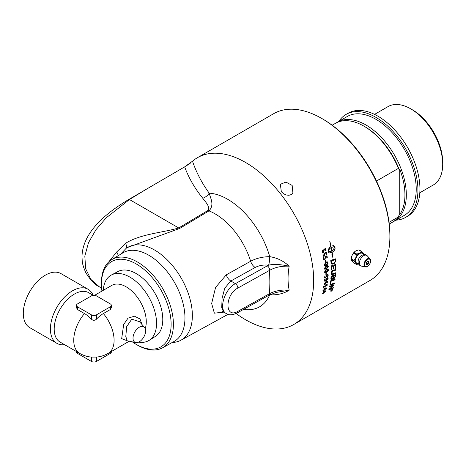 <?xml version="1.0" encoding="UTF-8"?>
<svg xmlns="http://www.w3.org/2000/svg" width="466" height="466" viewBox="0 0 466 466"><rect width="100%" height="100%" fill="white"/><g stroke="black" fill="none" stroke-linecap="round" stroke-linejoin="round"><path stroke-width="0.7" d="M335.38 267.898A96.305 55.6 -120 0 0 335.339 265.282A2274.523 968.855 -172.3 0 1 333.895 265.754A96.305 55.6 60 0 1 333.941 268.725A96.305 55.6 60 0 1 333.941 268.876L333.417 269.057A96.305 55.6 -120 0 0 333.417 269.028A96.305 55.6 -120 0 0 333.365 265.929A2315.187 980.586 -172.7 0 1 331.751 266.465A96.305 55.6 60 0 1 331.815 269.866L331.297 270.041A96.305 55.6 -120 0 0 331.192 265.911A2304.417 967.101 7.1 0 0 335.846 264.385A96.305 55.6 60 0 1 335.904 267.595A96.305 55.6 60 0 1 335.899 268.282L335.374 268.457A96.305 55.6 -120 0 0 335.38 267.898M236.093 313.507A96.305 55.6 -120 0 0 293.726 324.517A96.305 55.6 -120 0 0 313.676 280.427A96.305 55.6 -120 0 0 271.637 183.511A96.305 55.6 -120 0 0 197.421 157.706A96.305 55.6 -120 0 0 192.493 161.207L184.664 166.863L129.059 199.32C109.58 210.836 82.301 230.816 81.999 256.923L82.214 260.733C82.342 263.657 83.554 267.653 85.843 272.715C90.352 280.066 94.907 284.808 99.508 286.94L90.882 279.402L85.68 268.789L84.818 256.114L88.488 242.693L95.979 229.709L106.166 217.872L129.449 199.53L146.598 189.08M197.421 157.706L273.647 113.704A96.305 55.6 60 0 1 321.796 118.475A96.305 55.6 60 0 1 389.896 236.419A96.305 55.6 60 0 1 369.952 280.509L293.726 324.517M326.27 273.152A96.305 55.6 60 0 1 326.264 274.398L325.874 274.625A96.305 55.6 -120 0 0 325.885 273.379A96.305 55.6 -120 0 0 325.885 273.257L326.27 273.035A96.305 55.6 60 0 1 326.27 273.152M326.049 273.006L326.241 273.018A96.258 55.576 60 0 1 326.235 274.381L325.874 274.625M332.136 289.211L332.864 289.578L331.501 291.134L330.79 290.778L332.136 289.211M332.829 289.106L332.864 289.578M330.813 291.25L330.79 290.778M329.899 285.291A96.305 55.6 -120 0 0 330.021 284.668A2304.417 1264.095 19.8 0 0 334.437 282.984A96.305 55.6 60 0 1 334.303 283.602A2304.417 1273.205 -159.7 0 1 329.899 285.291M330.883 278.674A96.305 55.6 -120 0 0 331.093 276.175A2304.417 1134.896 13.5 0 0 335.619 274.573A96.305 55.6 60 0 1 335.473 276.175L334.18 278.517L333.178 278.243L332.136 279.594L331.157 279.67L330.883 278.674M333.394 278.616L333.149 278.225L332.107 279.571L331.14 279.658M323.311 293.318L322.909 293.551A96.305 55.6 -120 0 0 323.02 293.155L322.227 293.411L323.148 292.683A96.305 55.6 -120 0 0 323.526 291.215L324.068 290.854L325.979 290.842L325.973 291.151L323.421 292.922A96.305 55.6 60 0 1 323.311 293.318L322.88 293.528M323.02 293.155L322.227 293.411M325.979 290.842L325.746 291.535L323.392 292.893A96.258 55.576 60 0 1 323.282 293.295M324.056 290.452L323.654 290.685A96.305 55.6 -120 0 0 323.748 290.271L322.944 290.522L323.853 289.782A96.305 55.6 -120 0 0 324.167 288.262L324.703 287.895L326.678 287.93L326.683 288.256L324.15 290.038A96.305 55.6 60 0 1 324.056 290.452L323.62 290.656M323.748 290.271L322.944 290.522M326.678 287.93L326.468 288.658L324.12 290.015A96.258 55.576 60 0 1 324.021 290.429M327.837 274.27L328.32 275.109L327.365 276.787L326.503 276.53L325.583 278.004L324.819 278.103L324.534 277.188L325.082 275.744L324.936 276.973L325.559 277.474L326.287 276.006A96.305 55.6 -120 0 0 326.299 275.592L326.683 275.365A96.305 55.6 60 0 1 326.678 275.726L327.33 276.239L327.924 275.231L327.639 274.474L328.052 274.218M325.082 275.744L324.907 276.95L325.53 277.451M325.099 277.52L325.559 277.474M326.503 275.342L326.654 275.342A96.258 55.576 60 0 1 326.643 275.709L327.301 276.216M326.841 276.286L327.33 276.239M326.695 276.886L326.468 276.513L325.548 277.986L324.802 278.091M328.134 278.482L326.27 280.788L325.332 281.202L324.412 280.812L324.767 279.216L324.796 280.433L325.431 280.683L325.979 280.45L325.827 279.652L327.004 277.818L327.895 277.678L328.134 278.482L326.241 280.765L324.621 281.144M324.767 279.216L324.936 280.631M327.382 282.268L326.183 281.953L326.317 282.734L325.105 284.487L324.056 284.411L324.027 283.881L326.404 281.353L327.26 281.132L327.732 281.481L327.348 283.013L327.208 281.72M327.54 281.219L327.738 282.058L327.161 283.043M323.847 287.825L323.451 288.052A96.305 55.6 -120 0 0 323.783 286.06L324.179 285.833A96.305 55.6 60 0 1 324.051 286.631L326.852 285.017A130.416 20.387 -137.5 0 0 326.544 284.516L326.922 284.213A135.67 17.452 41.6 0 1 327.324 284.784L327.202 285.274L323.963 287.138A96.305 55.6 60 0 1 323.847 287.825L323.421 288.029M323.992 285.839L324.144 285.809A96.258 55.576 60 0 1 324.021 286.607L324.051 286.631M326.718 284.248L326.887 284.19A135.647 17.423 41.6 0 1 327.289 284.761L327.167 285.25L323.934 287.114A96.258 55.576 60 0 1 323.812 287.802M333.382 270.263A2320.156 1063.639 10.2 0 0 335.881 269.406A96.305 55.6 60 0 1 335.87 270.111A2312.991 1070.804 -169.4 0 1 333.05 271.072L331.681 272.936L332.048 273.798L333.248 273.618A2298.079 1106.034 12.4 0 0 335.753 272.75A96.305 55.6 60 0 1 335.706 273.437A2299.139 1117.287 -167.2 0 1 333.044 274.369L331.606 274.457L331.169 273.262C330.895 272.802 331.355 271.911 332.549 270.589L333.382 270.263M330.149 283.963A96.305 55.6 -120 0 0 330.627 280.835A2304.417 1207.016 16.8 0 0 335.095 279.192A96.305 55.6 60 0 1 335.002 279.839A2302.279 1216.441 -162.7 0 1 331.046 281.295A96.305 55.6 60 0 1 330.65 283.771L330.149 283.963M329.538 286.974A96.305 55.6 -120 0 0 329.672 286.374A2304.417 1288.828 21.2 0 0 334.064 284.674A96.305 55.6 60 0 1 333.912 285.32A595.967 521.064 165 0 1 331.996 287.056L329.608 289.112L330.755 288.623A2326.761 1347.754 23.9 0 0 333.307 287.598A96.305 55.6 60 0 1 333.138 288.169A2337.007 1359.852 -155.7 0 1 328.792 289.922A96.305 55.6 -120 0 0 328.955 289.328A643.499 561.542 -12.9 0 0 331.903 286.707L333.347 285.448L332.217 285.932A2333.046 1312.903 -158.5 0 1 329.538 286.974M352.232 261.257A6.361 3.67 -60 0 1 352.18 261.199L351.76 260.605A6.361 3.67 -60 0 1 351.702 260.482M351.37 259.154A6.361 3.67 -60 0 1 351.352 258.677A6.361 3.67 -60 0 1 351.76 256.277L352.18 255.193A6.361 3.67 -60 0 1 355.424 251.151L354.119 252.531A7.101 5.598 -35.1 0 0 353.647 253.12L356.315 254.663A7.101 5.598 -35.1 0 0 356.787 254.075L354.119 252.531M366.952 263.954A1.788 1.031 -60 0 1 366.503 264.117A1.788 1.031 -60 0 1 366.398 264.123M368.088 261.193A1.788 1.031 -60 0 1 368.134 261.286C368.495 262.76 367.954 263.704 366.503 264.117M356.787 254.075L359.408 253.184A6.338 3.658 120 0 0 355.814 257.657L356.315 254.663M353.647 253.12L352.18 255.193M351.76 256.277L351.376 258.968A7.101 4.101 -120 0 0 351.37 259.282A7.101 4.101 -120 0 0 351.376 259.603L354.049 261.141A7.101 4.101 -120 0 0 354.049 260.511L351.376 258.968M354.049 260.511L355.628 258.141A6.338 3.658 120 0 0 355.628 262.935L354.049 261.141M355.814 257.657L355.628 258.141M358.552 263.907L356.787 264.414A7.101 1.503 -158.8 0 1 356.315 264.373L353.647 262.83L352.18 261.199M356.315 264.373L355.814 263.203A6.338 3.658 120 0 0 358.54 263.884M363.952 254.512A6.338 3.658 120 0 0 363.567 253.556L364.068 254.727M361.802 251.494L359.129 249.957A7.101 1.503 21.2 0 0 358.657 249.91L361.331 251.454A7.101 1.503 21.2 0 0 361.802 251.494L363.381 253.288A6.338 3.658 120 0 0 359.787 252.968L361.331 251.454M358.657 249.91L356.269 250.667A6.361 3.67 -60 0 1 356.822 250.446M352.063 255.502A6.338 3.658 -60 0 1 355.669 251.017M351.376 259.603L351.76 260.605M351.37 259.288L351.37 258.671A6.338 3.658 -60 0 1 351.882 255.968M355.424 251.151L356.269 250.667M359.787 252.968L359.408 253.184M358.337 263.36A5.662 3.268 -60 0 1 355.593 260.558A5.662 3.268 -60 0 1 358.96 254.052A5.662 3.268 -60 0 1 363.398 254.593M358.109 261.577A5.138 2.965 -60 0 1 358.179 260.692A5.138 2.965 -60 0 1 358.261 260.273A5.138 2.965 -60 0 1 360.69 256.073A5.138 2.965 -60 0 1 361.01 255.793M396.03 220.144A59.479 34.338 -120 0 0 405.612 217.395A59.479 34.338 -120 0 0 417.571 183.645A59.479 34.338 -120 0 0 389.401 127.713A59.479 34.338 -120 0 0 346.133 114.374A59.479 34.338 -120 0 0 338.963 121.294M393.479 221.577A57.068 32.952 -120 0 0 394.51 221.024L404.406 215.309A57.068 32.952 -120 0 0 416.225 189.184A57.068 32.952 -120 0 0 391.318 131.75A57.068 32.952 -120 0 0 347.339 116.459L337.436 122.174A57.068 32.952 -120 0 0 336.446 122.791M405.612 217.395L407.628 216.23A59.479 34.338 -120 0 0 419.592 182.48A59.479 34.338 -120 0 0 391.417 126.548A59.479 34.338 -120 0 0 348.149 113.209L346.133 114.374M419.814 192.773L433.328 184.973A45.26 26.131 -120 0 0 442.7 164.253L442.7 162.238A42.79 24.704 -120 0 0 412.445 109.836L410.697 108.828A45.26 26.131 -120 0 0 388.067 106.586L374.559 114.386M399.723 214.587L399.723 169.187A56.089 32.381 60 0 1 404.942 194.899A56.089 32.381 60 0 1 399.723 214.587A101.39 58.541 -60 0 1 399.409 214.028L398.401 216.929L389.028 222.34M376.481 181.035L398.401 168.377L399.409 170.113A101.39 58.541 -60 0 1 399.723 169.187M389.238 224.064L392.488 222.189A57.068 32.952 -120 0 0 398.401 216.929M442.7 164.253A45.26 26.131 -120 0 0 410.697 108.828M394.51 221.024A57.068 32.952 -120 0 0 406.329 194.899A57.068 32.952 -120 0 0 381.415 137.464A57.068 32.952 -120 0 0 337.436 122.174M399.409 170.113A55.64 32.125 -120 0 0 364.965 126.752L363.958 126.169A57.068 32.952 -120 0 0 335.421 123.339L332.171 125.22M398.401 168.377A57.068 32.952 -120 0 0 363.958 126.169M103.236 290.341A37.746 21.797 60 0 1 111.409 274.992A37.746 21.797 60 0 1 140.348 285.629A37.746 21.797 60 0 1 156.553 323.328A37.746 21.797 60 0 1 149.149 340.361A37.746 21.797 60 0 1 138.687 342.102M111.409 274.992L117.98 271.527A37.466 21.628 60 0 1 155.027 293.388A37.466 21.628 60 0 1 155.434 336.405L149.149 340.361M96.445 319.175L96.445 314.835A3.565 2.062 180 0 1 91.4 314.835L91.4 319.175A25.205 14.551 -120 0 0 84.463 313.548L77.525 309.546L76.482 307.659L76.482 305.37A3.565 2.062 180 0 1 77.525 303.914L91.4 295.904A3.565 2.062 180 0 1 96.445 295.904L110.314 303.914A3.565 2.062 180 0 1 111.357 305.37A3.565 2.062 180 0 1 110.314 306.826L110.314 309.546L103.376 313.548A25.205 14.551 120 0 0 96.445 319.175C94.761 320.643 93.078 320.643 91.4 319.175M77.525 309.546L77.525 306.826L91.4 314.835M96.445 314.835L110.314 306.826M77.525 306.826A3.565 2.062 180 0 1 76.482 305.37M111.357 305.37L111.357 307.659L110.314 309.546M110.314 352.15L110.314 353.426A3.565 2.062 0 0 0 111.357 351.97L111.357 351.55M110.314 353.426L96.445 361.43L96.445 357.09A28.537 28.537 0 0 0 108.188 353.379L129.233 341.228M84.463 313.548A28.537 16.473 -60 0 0 79.651 353.379A28.537 28.537 0 0 0 91.418 357.096L91.4 361.43A3.565 2.062 0 0 0 96.445 361.43M91.4 361.43L77.525 353.426L77.525 352.15M76.482 351.55L76.482 351.97A3.565 2.062 0 0 0 77.525 353.426M91.4 357.09L96.445 357.09M127.177 340.809L125.797 336.446L126.665 326.678L131.767 319.163L139.503 321.709L144.542 327.4A8.918 5.149 120 0 0 137.47 328.6A8.918 5.149 120 0 0 133.014 338.135A8.918 5.149 120 0 0 135.787 342.562A8.918 5.149 120 0 0 142.276 339.219A8.918 5.149 120 0 0 145.625 330.854A8.918 5.149 120 0 0 144.542 327.4M142.008 324.54L139.981 318.942L134.464 316.216L128.004 318.156L123.682 324.522L121.673 338.636L127.521 340.879M94.581 295.339L111.834 285.378A28.537 16.473 60 0 1 133.824 293.021A28.537 16.473 60 0 1 146.277 321.738A28.537 16.473 60 0 1 145.229 328.542M103.376 313.548A28.537 16.473 60 0 1 108.188 353.379M64.535 344.654A31.21 18.017 -60 0 1 56.875 343.32A31.21 18.017 -60 0 1 50.415 329.031A31.21 18.017 -60 0 1 64.034 297.623A31.21 18.017 -60 0 1 88.086 289.264A31.21 18.017 -60 0 1 93.072 295.228M79.651 353.379L60.108 342.096A28.537 16.473 -60 0 1 54.196 329.031A28.537 16.473 -60 0 1 66.65 300.314A28.537 16.473 -60 0 1 88.639 292.671L93.258 295.339M56.875 343.32L29.766 327.668A31.21 18.017 -60 0 1 23.3 313.379A31.21 18.017 -60 0 1 36.925 281.971A31.21 18.017 -60 0 1 60.976 273.606L88.086 289.264M332.305 289.695L331.967 289.893A96.305 55.6 60 0 1 331.897 290.097L332.241 289.887A96.305 55.6 -120 0 0 332.305 289.695L331.967 289.893M331.938 289.864A96.258 55.576 60 0 1 331.868 290.068L331.984 290.248M332.462 289.473A96.258 55.576 60 0 1 332.363 289.77L331.105 290.953A96.305 55.6 -120 0 0 331.175 290.749L331.78 290.079A96.305 55.6 -120 0 0 331.809 289.98L331.355 290.202M331.611 290.394L331.134 290.871M331.809 289.98L331.338 290.254A96.305 55.6 -120 0 0 331.39 290.091L332.508 289.444A96.305 55.6 60 0 1 332.392 289.8L331.641 290.423M332.695 289.677L332.083 289.374L330.959 290.679L331.559 290.976L332.637 289.252M332.666 289.654L332.054 289.345L330.93 290.65L331.53 290.947L330.93 290.65M330.959 290.679L331.559 290.976M332.811 289.089L331.472 291.104L330.761 290.749M334.396 283.002A96.258 55.576 60 0 1 334.273 283.578A2305.395 1273.898 -159.7 0 1 329.905 285.25M335.048 275.429L335.019 275.406A2257.03 1122.367 -165.8 0 1 333.604 275.907L333.633 275.93A96.305 55.6 60 0 1 333.534 277.002C333.563 278.115 333.79 278.423 334.221 277.922L334.943 276.548A96.305 55.6 -120 0 0 335.048 275.429A2256.075 1121.749 -165.8 0 1 333.633 275.93M333.604 275.907A96.258 55.576 60 0 1 333.499 276.979L334.186 277.899M334.221 277.922L333.662 277.992M333.12 276.111L333.085 276.093A2333.914 1158.82 -166.3 0 1 331.524 276.647L331.559 276.67A96.305 55.6 60 0 1 331.454 277.858L331.536 278.907L331.39 278.452L332.217 278.918L332.998 277.451A96.305 55.6 -120 0 0 333.12 276.111A2332.924 1158.179 -166.3 0 1 331.559 276.67M331.524 276.647A96.258 55.576 60 0 1 331.425 277.841L331.39 278.452M335.584 274.585A96.258 55.576 60 0 1 335.438 276.157L334.145 278.493L333.149 278.225M333.365 265.929L333.336 265.911A2316.166 981.146 -172.7 0 1 331.722 266.447A96.258 55.576 60 0 1 331.786 269.849L331.297 270.012M335.339 265.282L335.31 265.265A2275.484 969.408 -172.3 0 1 333.866 265.742A96.258 55.576 60 0 1 333.912 268.859L333.417 269.028M335.817 264.397A96.258 55.576 60 0 1 335.87 268.259L335.38 268.428M335.031 259.754L335.002 259.743A2300.496 882.674 -175.6 0 1 331.361 260.896L331.39 260.908A96.305 55.6 60 0 1 331.466 261.793L332.252 263.465L333.889 263.168L335.095 261.612L335.106 260.739A96.305 55.6 -120 0 0 335.031 259.754A2299.524 882.155 -175.6 0 1 331.39 260.908M331.361 260.896A96.258 55.576 60 0 1 331.437 261.781L332.252 263.465M331.809 263.179L332.217 263.447M335.473 258.851A96.258 55.576 60 0 1 335.607 260.506L335.596 261.461L333.866 263.913L331.815 264.158L330.965 262.346A96.305 55.6 -120 0 0 330.784 260.337A2304.417 871.397 4 0 0 335.503 258.84A96.305 55.6 60 0 1 335.637 260.517L335.625 261.473L333.901 263.931L331.833 264.17M323.555 292.45L325.571 291.285A96.305 55.6 -120 0 0 325.577 291.279A378.497 119.82 -147.5 0 1 323.853 291.297A96.305 55.6 60 0 1 323.555 292.45L323.52 292.427A96.258 55.576 60 0 0 323.823 291.267L323.853 291.297M323.823 291.267A378.584 119.913 -147.5 0 0 325.542 291.25L325.577 291.279M325.95 290.813L325.944 291.122M324.254 289.549L326.276 288.384A96.305 55.6 -120 0 0 326.276 288.378A378.497 113.751 -149.5 0 1 324.505 288.355A96.305 55.6 60 0 1 324.254 289.549L324.225 289.526A96.258 55.576 60 0 0 324.476 288.326L324.505 288.355M324.476 288.326A378.584 113.838 -149.5 0 0 326.247 288.349L326.276 288.378M326.643 287.906L326.649 288.227M327.802 274.247L328.291 275.086L327.336 276.769L326.503 276.53M325.186 260.29L325.396 260.308A96.258 55.576 60 0 1 325.571 261.764L325.186 261.991M325.606 261.776L325.216 262.003A96.305 55.6 -120 0 0 325.041 260.546L325.425 260.319A96.305 55.6 60 0 1 325.606 261.776L325.571 261.764M324.965 253.452L324.324 256.125L323.515 256.271L322.996 255.77L322.996 253.673L323.188 254.867L324.167 255.502L324.662 252.974L326.386 252.217A96.305 55.6 60 0 1 326.748 254.261L326.322 254.512A96.305 55.6 -120 0 0 326.031 252.863L324.965 253.452L324.295 256.114L323.503 256.265M326.13 252.1L326.351 252.211A96.258 55.576 60 0 1 326.718 254.25L326.293 254.5M322.967 253.661L323.154 254.855L324.138 255.49M323.643 255.601L324.167 255.502M326.031 252.863L325 253.463M334.058 246.834L331.268 247.411A96.305 55.6 60 0 1 331.955 251.063L334.856 247.376L333.679 246.764L331.268 247.411M331.239 247.399A96.258 55.576 60 0 1 331.926 251.052L331.955 251.063M330.476 245.838A96.258 55.576 60 0 1 330.592 246.38L330.621 246.392A8.341 5.941 -75.8 0 1 330.901 246.211A96.305 55.6 -120 0 0 329.678 240.998L329.794 240.998A96.305 55.6 60 0 1 331.006 246.153L333.778 245.57L334.821 246.677A96.258 55.576 60 0 1 335.054 247.924C335.118 249.502 334.145 250.958 332.13 252.292A96.258 55.576 60 0 1 332.456 254.424L332.951 254.43L332.811 257.36L331.909 254.442L332.375 254.436A96.305 55.6 -120 0 0 332.06 252.362L329.881 253.026L328.81 252.718L328.291 251.856A96.305 55.6 -120 0 0 328.058 250.609L329.258 247.568A96.305 55.6 60 0 1 329.52 248.821L328.291 251.168L329.043 251.692L331.85 251.122A96.305 55.6 -120 0 0 331.163 247.469A8.341 5.895 105.1 0 0 330.883 247.644A96.305 55.6 60 0 1 331 248.238L330.872 248.197M331.163 247.469L331.134 247.463A8.347 5.895 105.1 0 0 330.854 247.638A96.258 55.576 60 0 1 330.971 248.227L329.561 247.976M329.235 247.592A96.258 55.576 60 0 1 329.485 248.815L328.262 251.157L329.031 251.687M332.06 252.362L329.217 252.922M332.916 254.419L332.776 257.349M329.765 240.998A96.258 55.576 60 0 1 330.977 246.147L331.006 246.153M331 248.238L329.59 247.982L330.493 245.798A96.305 55.6 60 0 1 330.621 246.392M332.13 252.292L332.159 252.304A96.305 55.6 60 0 1 332.485 254.436M333.778 245.57L334.85 246.683A96.305 55.6 60 0 1 335.083 247.935C335.147 249.514 334.174 250.97 332.159 252.304M325.285 249.141L324.22 249.729L323.614 252.409L322.845 252.566L322.338 252.147L322.222 249.939L322.449 251.145L323.468 251.791L323.893 249.246L325.623 248.489A96.305 55.6 60 0 1 326.06 250.551L325.635 250.801A96.305 55.6 -120 0 0 325.285 249.141L324.249 249.735L323.643 252.415L322.862 252.572M325.361 248.372L325.594 248.483A96.258 55.576 60 0 1 326.025 250.539L325.6 250.795M322.192 249.933L322.42 251.133L323.439 251.78M322.926 251.89L323.468 251.791M325.588 257.139L324.878 259.789L324.051 259.929L323.585 259.445L323.649 257.372L323.8 258.548L324.744 259.178L325.303 256.673L327.021 255.91A96.305 55.6 60 0 1 327.318 257.931L326.893 258.181A96.305 55.6 -120 0 0 326.654 256.556L325.588 257.139L324.843 259.778L324.033 259.923M326.771 255.793L326.992 255.898A96.258 55.576 60 0 1 327.289 257.919L326.858 258.17M323.62 257.36L323.765 258.537L324.715 259.166M324.202 259.271L324.744 259.178M326.654 256.556L325.623 257.15M327.505 262.946C327.883 262.393 327.365 262.358 325.944 262.847L324.517 264.653L324.79 265.137M324.517 264.653L326.101 264.764L327.534 262.964L325.973 262.859L324.546 264.665L324.773 265.131M327.248 262.475L327.534 262.964M327.441 261.875L327.907 262.748C328.349 263.191 327.761 264.053 326.148 265.335L324.592 265.731L324.144 264.857L325.874 262.271L326.654 261.909L327.621 261.979L327.942 262.766L326.183 265.346L324.604 265.742M327.773 266.494C328.169 265.946 327.656 265.917 326.247 266.412L324.79 268.2L325.029 268.666L324.819 268.212L326.34 268.294L327.808 266.511L327.557 266.039M327.808 266.511L326.276 266.424L324.79 268.2M327.773 265.451L328.18 266.296C328.594 266.727 327.988 267.583 326.369 268.853L324.802 269.255M328.21 266.313L326.398 268.87L324.819 269.261L324.418 268.41L326.206 265.841L327.604 265.399L328.18 266.296M327.918 269.977C328.326 269.435 327.825 269.412 326.427 269.913L324.936 271.684L325.14 272.138L324.965 271.701L326.45 271.765L327.953 269.995L327.749 269.546M327.953 269.995L326.456 269.93L324.936 271.684M327.988 268.969L328.355 269.797L326.485 272.325L325.262 272.791L324.715 272.534L324.563 271.894L326.404 269.36L327.79 268.905L328.32 269.779C328.716 270.198 328.093 271.043 326.456 272.307L324.895 272.709M327.715 278.633L326.975 278.324L326.177 279.501L326.34 280.194L327.749 278.656L327.586 278.219M327.749 278.656L327.01 278.348L326.206 279.518L326.375 280.217M327.883 277.672L328.099 278.458M324.388 283.678L324.505 284.074L324.418 283.701L325.128 283.986L325.944 282.862L325.792 282.186L324.388 283.678L325.792 282.186M327.353 282.245L326.153 281.93L326.287 282.711L325.07 284.464L324.19 284.61M335.718 272.761A96.258 55.576 60 0 1 335.677 273.414A2300.118 1117.905 -167.2 0 1 333.009 274.346L331.588 274.445M335.852 269.418A96.258 55.576 60 0 1 335.835 270.088A2313.97 1071.404 -169.4 0 1 333.021 271.055L331.646 272.913L331.967 273.752M335.06 279.204A96.258 55.576 60 0 1 334.967 279.81A2303.257 1217.11 -162.7 0 1 331.017 281.272A96.258 55.576 60 0 1 330.621 283.747L330.155 283.922M333.347 285.448L332.182 285.908A2334.037 1313.613 -158.5 0 1 329.549 286.934M333.266 287.615A96.258 55.576 60 0 1 333.108 288.139A2338.004 1360.58 -155.7 0 1 328.81 289.875M334.023 284.691A96.258 55.576 60 0 1 333.883 285.291A596.154 521.198 165.1 0 1 331.967 287.033L329.608 289.112M281.318 191.695L280.369 184.291L285.943 182.09L292.165 185.433L292.916 193.11L291.326 194.561L288.908 195.289L286.171 194.986L283.509 193.716L281.318 191.695M389.896 236.419L389.896 235.254A94.878 54.778 -120 0 0 322.81 119.057L321.796 118.475M223.045 311.573L222.544 311.655L223.564 311.987L221.734 307.484L222.078 298.368L224.787 288.116L230.798 281.01L235.382 283.654A3.565 2.021 60.9 0 1 237.858 288.046L269.762 270.263A3.565 2.021 -119.1 0 0 267.28 265.87L235.382 283.654C224.443 289.223 218.251 309.727 226.336 313.589L226.389 313.618M226.272 274.835A7.136 4.037 -119.1 0 0 230.798 281.01L255.182 267.455C259.044 265.463 263.529 264.688 268.649 265.131A7.136 0.909 95.2 0 0 269.732 256.655C262.556 256.754 256.195 258.286 250.656 261.251L226.272 274.835L215.583 287.429L211.646 303.5L214.36 313.158L223.826 312.138M127.562 247.463L179.695 228.451L208.995 210.888C214.442 204.924 210.859 199.25 209.199 193.163A8.918 6.454 -41.3 0 1 202.751 198.242C205.355 201.999 210.265 206.263 208.017 210.411L178.711 227.967C162.011 232.86 140.493 233.926 125.523 243.345C126.63 245.495 126.991 247.015 126.606 247.9L127.154 247.72A53.503 30.89 -120 0 1 127.451 247.533L127.795 247.324M171.552 342.86L175.303 342.178A53.503 30.89 -120 0 0 180.948 340.197A53.503 30.89 -120 0 0 181.28 278.231A53.503 30.89 -120 0 0 127.451 247.533M101.949 291.081A49.256 28.438 60 0 1 101.466 284.813A49.256 28.438 60 0 1 101.46 284.097A49.256 28.438 60 0 1 136.497 264.106A49.256 28.438 60 0 1 171.121 324.79A49.256 28.438 60 0 1 135.676 344.059A49.256 28.438 60 0 1 132.297 341.852M120.455 254.337L125.878 248.605A68.671 38.002 143.8 0 1 126.606 247.9L127.154 247.72M269.75 294.803L269.779 294.809C277.299 295.182 283.765 293.638 289.176 290.178C287.679 282.745 287.679 274.754 289.176 266.202C283.765 261.077 277.299 257.896 269.779 256.655L269.732 256.655A63.906 36.896 -120 0 0 209.199 193.163C201.9 183.086 196.332 172.432 192.493 161.207M190.978 162.465A8.918 7.037 -22 0 1 187.291 165.197M125.523 243.345L116.739 251.902L118.387 255.589M116.739 251.902L108.823 261.822M135.676 344.059L136.788 344.724A50.893 29.381 -120 0 0 162.558 347.799L174.045 341.491A51.173 29.544 -120 0 0 174.366 282.227A51.173 29.544 -120 0 0 122.878 252.869L111.671 259.661A50.893 29.381 -120 0 0 101.442 282.775A50.893 29.381 -120 0 0 101.448 283.514L101.466 284.813M162.558 347.799A50.893 29.381 -120 0 0 173.41 324.324A50.893 29.381 -120 0 0 150.99 272.895A50.893 29.381 -120 0 0 111.671 259.661M268.649 265.131L268.696 265.137A7.136 0.909 95.2 0 0 269.779 256.655M267.28 265.87A27.174 15.693 0 0 1 268.696 265.137C273.758 263.989 280.584 264.344 289.176 266.202C281.744 265.847 275.272 267.204 269.762 270.263C268.911 278.505 268.911 286.27 269.762 293.563L237.858 311.346C224.676 319.262 224.676 294.838 237.858 288.046M289.176 290.178L276.221 292.432L269.016 295.194A3.565 2.021 -119.1 0 0 269.762 293.563C275.272 290.737 281.744 289.607 289.176 290.178M367.587 264.391A1.876 1.083 120 0 0 368.909 262.09A1.876 1.083 120 0 0 367.587 261.321A1.876 1.083 120 0 0 366.259 263.622A1.876 1.083 120 0 0 367.587 264.391M367.552 261.344A1.788 1.031 -60 0 1 368.414 261.269A1.788 1.031 -60 0 1 368.688 262.702A1.788 1.031 -60 0 1 367.523 264.28A1.788 1.031 -60 0 1 366.625 264.368A1.788 1.031 -60 0 1 366.259 263.587M367.587 266.261A4.171 2.406 -60 0 1 364.639 264.56A4.171 2.406 -60 0 1 367.587 259.451A4.171 2.406 -60 0 1 370.528 261.152A4.171 2.406 -60 0 1 367.587 266.261M370.045 258.968A4.683 2.703 120 0 0 367.301 258.869A4.683 2.703 120 0 0 363.993 264.606A4.683 2.703 120 0 0 365.449 266.936L361.301 266.086A6.052 3.495 -60 0 1 361.284 266.086A6.052 3.495 -60 0 1 359.42 263.08A6.052 3.495 -60 0 1 363.696 255.671A6.052 3.495 -60 0 1 367.231 255.787A6.052 3.495 -60 0 1 367.243 255.799L370.045 258.968C372.311 261.094 368.42 267.828 365.449 266.936M255.182 267.455A7.136 4.037 60.9 0 1 250.656 261.251A55 31.752 60 0 0 208.995 210.888A8.918 5.062 59.1 0 1 208.017 210.411M179.695 228.451A8.918 5.062 -120.9 0 1 178.711 227.967L129.449 199.53A8.918 5.109 58.6 0 0 129.059 199.32M184.664 166.863C188.678 177.785 194.706 188.247 202.751 198.242M243.456 309.447A63.906 36.896 -120 0 0 269.732 294.815M223.564 311.987L226.342 313.589C228.963 315.348 232.557 315.144 237.118 312.983A3.565 2.021 -119.1 0 0 237.118 312.983L237.118 312.983A3.565 2.021 -119.1 0 0 237.858 311.346M366.625 264.368L366.282 263.587C367.412 261.385 368.123 260.611 368.414 261.269M358.261 260.273L358.092 261.746C358.138 264.006 359.204 265.451 361.284 266.086M360.69 256.073C366.026 252.805 365.292 255.106 367.231 255.787M127.002 340.768L135.787 342.562M180.948 340.197L228.037 314.334M101.635 288.163L99.508 286.94M237.118 312.983L269.016 295.194"/></g></svg>
